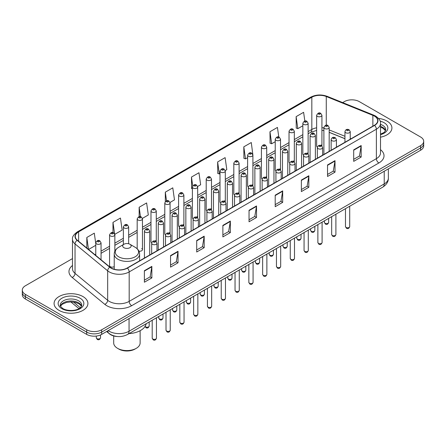 <?xml version="1.0" encoding="UTF-8"?>
<svg xmlns="http://www.w3.org/2000/svg" width="446" height="446" viewBox="0 0 446 446"><rect width="100%" height="100%" fill="white"/><g stroke="black" fill="none" stroke-linecap="round" stroke-linejoin="round"><path stroke-width="0.67" d="M307.35 152.967A2.643 1.528 0 0 1 308.119 153.976L308.125 123.258A2.643 1.528 180 0 1 306.491 124.668A2.643 1.528 180 0 1 303.609 124.339A2.643 1.528 180 0 1 302.84 123.258L302.84 154.048A2.643 1.528 0 0 0 303.581 155.108M294.321 161.948L294.321 131.23A2.643 1.528 180 0 1 292.688 132.64A2.643 1.528 180 0 1 289.805 132.306A2.643 1.528 180 0 1 289.03 131.23L289.03 162.015A2.643 1.528 0 0 0 289.777 163.08M279.737 168.906A2.643 1.528 0 0 1 280.512 169.92L280.512 139.197A2.643 1.528 180 0 1 278.884 140.607A2.643 1.528 180 0 1 276.002 140.278A2.643 1.528 180 0 1 275.227 139.197L275.227 169.987A2.643 1.528 0 0 0 275.974 171.047M265.933 176.878A2.643 1.528 0 0 1 266.708 177.887L266.708 147.169A2.643 1.528 180 0 1 265.075 148.579A2.643 1.528 180 0 1 262.198 148.25A2.643 1.528 180 0 1 261.423 147.169L261.423 177.954A2.643 1.528 0 0 0 262.164 179.019M252.129 184.85A2.643 1.528 0 0 1 252.899 185.859L252.904 155.141A2.643 1.528 180 0 1 251.271 156.546A2.643 1.528 180 0 1 248.394 156.217A2.643 1.528 180 0 1 247.619 155.141L247.619 185.926A2.643 1.528 0 0 0 248.361 186.985M239.101 193.832L239.101 163.108A2.643 1.528 180 0 1 237.467 164.518A2.643 1.528 180 0 1 234.585 164.189A2.643 1.528 180 0 1 233.815 163.108L233.815 193.899A2.643 1.528 0 0 0 234.557 194.958M225.297 201.804L225.297 171.08A2.643 1.528 180 0 1 223.663 172.49A2.643 1.528 180 0 1 220.781 172.156A2.643 1.528 180 0 1 220.006 171.08L220.006 201.865A2.643 1.528 0 0 0 220.753 202.93M210.713 208.756A2.643 1.528 0 0 1 211.488 209.771L211.488 179.047A2.643 1.528 180 0 1 209.86 180.457A2.643 1.528 180 0 1 206.977 180.128A2.643 1.528 180 0 1 206.203 179.047L206.203 209.837A2.643 1.528 0 0 0 206.95 210.897M196.909 216.728A2.643 1.528 0 0 1 197.684 217.737L197.684 187.019A2.643 1.528 180 0 1 196.05 188.429A2.643 1.528 180 0 1 193.174 188.1A2.643 1.528 180 0 1 192.399 187.019L192.399 217.81A2.643 1.528 0 0 0 193.14 218.869M183.88 225.709L183.88 194.991A2.643 1.528 180 0 1 182.247 196.402A2.643 1.528 180 0 1 179.37 196.067A2.643 1.528 180 0 1 178.595 194.991L178.595 225.776A2.643 1.528 0 0 0 179.337 226.841M169.302 232.667A2.643 1.528 0 0 1 170.071 233.682L170.077 202.958A2.643 1.528 180 0 1 168.443 204.368A2.643 1.528 180 0 1 165.561 204.039A2.643 1.528 180 0 1 164.791 202.958L164.791 233.749A2.643 1.528 0 0 0 165.533 234.808M155.498 240.639A2.643 1.528 0 0 1 156.267 241.648L156.267 210.93A2.643 1.528 180 0 1 154.639 212.341A2.643 1.528 180 0 1 151.757 212.012A2.643 1.528 180 0 1 150.982 210.93L150.982 241.715A2.643 1.528 0 0 0 151.729 242.78M114.856 251.249L114.856 234.841A2.643 1.528 180 0 1 113.223 236.252A2.643 1.528 180 0 1 110.346 235.917A2.643 1.528 180 0 1 109.571 234.841L109.571 265.626A2.643 1.528 0 0 0 110.346 266.708A2.643 1.528 0 0 0 114.226 266.613M321.153 144.995A2.643 1.528 0 0 1 321.923 146.009L321.928 115.285A2.643 1.528 180 0 1 320.295 116.696A2.643 1.528 180 0 1 317.418 116.367A2.643 1.528 180 0 1 316.643 115.285L316.643 146.076A2.643 1.528 0 0 0 317.385 147.135M344.948 138.734L329.181 132.362M294.315 161.948A2.643 1.528 0 0 0 293.546 160.939M239.095 193.826A2.643 1.528 0 0 0 238.326 192.817M225.291 201.798A2.643 1.528 0 0 0 224.522 200.789M183.875 225.709A2.643 1.528 0 0 0 183.105 224.7M138.912 251.12A2.643 1.528 0 0 0 142.464 249.688A2.643 1.528 0 0 0 141.689 248.606M117.482 336.524A10.57 6.105 180 0 1 109.56 333.937L106.627 331.517M72.486 258.585L25.394 285.769A10.57 6.105 0 0 0 22.3 290.084L22.3 294.689A10.57 6.105 0 0 0 25.394 299.004L86.697 334.394A10.57 6.105 0 0 0 101.649 334.394L420.606 150.246A10.57 6.105 0 0 0 423.7 145.931L423.7 143.629A10.57 6.105 0 0 1 420.606 147.944A10.57 6.105 0 0 0 423.7 143.629L423.7 141.326A10.57 6.105 0 0 0 420.606 137.011L359.303 101.621A10.57 6.105 0 0 0 344.351 101.621L342.667 102.597M22.3 290.084A10.57 6.105 0 0 0 25.394 294.399L86.697 329.795A10.57 6.105 0 0 0 101.649 329.795L101.649 332.092L420.606 147.944L101.649 332.092A10.57 6.105 0 0 1 86.697 332.092A10.57 6.105 0 0 0 101.649 332.092L101.649 334.394M25.394 294.399L25.394 296.702L86.697 332.092L25.394 296.702A10.57 6.105 0 0 1 22.3 292.386A10.57 6.105 0 0 0 25.394 296.702L25.394 299.004M386.966 121.044A16.915 9.767 0 0 0 378.515 118.396A16.915 9.767 0 0 1 386.966 121.044A16.915 9.767 0 0 1 391.917 127.946A16.915 9.767 0 0 0 386.966 121.044M82.956 296.557A16.915 9.767 0 0 0 64.525 294.444A16.915 9.767 0 0 0 54.083 303.464A16.915 9.767 0 0 0 59.034 310.371A16.915 9.767 0 0 0 77.47 312.49A16.915 9.767 0 0 0 87.912 303.464A16.915 9.767 0 0 0 82.956 296.557A16.915 9.767 0 0 0 64.525 294.444A16.915 9.767 0 0 0 54.083 303.464A16.915 9.767 0 0 0 59.034 310.371A16.915 9.767 0 0 0 77.47 312.49A16.915 9.767 0 0 0 87.912 303.464A16.915 9.767 0 0 0 82.956 296.557M374.378 116.077A11.278 6.512 180 0 1 377.684 120.682A11.278 6.512 180 0 1 374.378 125.287L127.188 268.001A11.278 6.512 180 0 1 109.978 267.132L77.342 240.221A11.278 6.512 180 0 1 75.302 236.492A11.278 6.512 180 0 1 78.608 231.887L311.826 97.239A11.278 6.512 180 0 1 326.266 96.509L372.873 115.352A11.278 6.512 180 0 1 374.378 116.077M374.579 115.966A11.557 6.673 0 0 0 373.034 115.219L326.427 96.375A11.557 6.673 0 0 0 311.626 97.122L78.407 231.769A11.557 6.673 0 0 0 77.113 240.316L109.744 267.226A11.557 6.673 0 0 0 127.389 268.118L374.579 125.404A11.557 6.673 0 0 0 374.579 115.966M144.381 270.705L144.381 282.218L151.857 277.903L151.857 266.39L144.381 270.705M144.381 280.172L150.14 276.849L151.83 266.775A2.821 1.628 -120 0 0 151.857 266.39M150.09 276.877L151.857 277.903M170.545 255.603L170.545 267.109L178.021 262.794L178.021 251.282L170.545 255.603M170.545 265.069L176.304 261.746L177.993 251.667A2.821 1.628 -120 0 0 178.021 251.282M176.254 261.774L178.021 262.794M196.708 240.494L196.708 252.007L204.184 247.686L204.184 236.179L196.708 240.494M196.708 249.961L202.467 246.638L204.156 236.558A2.821 1.628 -120 0 0 204.184 236.179M202.417 246.666L204.184 247.686M222.877 225.386L222.877 236.898L230.353 232.583L230.353 221.071L222.877 225.386M222.877 234.858L228.631 231.53L230.32 221.456A2.821 1.628 -120 0 0 230.353 221.071M228.581 231.563L230.353 232.583M353.695 149.862L353.695 161.368L361.171 157.053L361.171 145.541L353.695 149.862M353.695 159.328L359.454 156.005L361.143 145.926A2.821 1.628 -120 0 0 361.171 145.541M359.404 156.033L361.171 157.053M327.531 164.964L327.531 176.477L335.007 172.156L335.007 160.649L327.531 164.964M327.531 174.431L333.29 171.108L334.979 161.034A2.821 1.628 -120 0 0 335.007 160.649M333.24 171.136L335.007 172.156M301.368 180.072L301.368 191.579L308.844 187.264L308.844 175.757L301.368 180.072M301.368 189.539L307.127 186.216L308.816 176.137A2.821 1.628 -120 0 0 308.844 175.757M307.077 186.244L308.844 187.264M275.204 195.175L275.204 206.688L282.68 202.373L282.68 190.86L275.204 195.175M275.204 204.647L280.963 201.319L282.647 191.245A2.821 1.628 -120 0 0 282.68 190.86M280.913 201.347L282.68 202.373M249.041 210.283L249.041 221.79L256.517 217.475L256.517 205.968L249.041 210.283M249.041 219.75L254.8 216.427L256.483 206.347A2.821 1.628 -120 0 0 256.517 205.968M254.75 216.455L256.517 217.475M380.499 137.184A16.915 9.767 0 0 0 391.917 127.946A16.915 9.767 0 0 1 380.499 137.184M101.649 329.795L420.606 145.647A10.57 6.105 0 0 0 423.7 141.326M142.402 218.384L148.312 214.972L146.623 202.947L139.152 207.262L139.152 216.7M114.789 234.323L122.148 230.075L120.459 218.049L112.983 222.37L112.983 232.661M95.767 243.622L94.296 233.158L86.819 237.473L86.819 248.037M225.23 170.562L226.808 169.653L225.119 157.628L217.642 161.943L217.765 173.382M252.837 154.623L251.282 142.525L243.806 146.84L243.929 158.28M278.8 137.067L277.445 127.417L269.969 131.732L270.092 143.172M304.835 121.05L303.609 112.308L296.138 116.629L296.255 128.069M170.01 202.445L174.475 199.864L172.792 187.838L165.315 192.154L165.315 201.575M197.617 186.506L200.639 184.761L198.955 172.736L191.479 177.051L191.596 188.491M192.399 188.786L191.479 188.446M191.479 177.051L192.722 185.91M217.642 161.943L219.332 173.968L220.006 173.578M219.332 173.968L217.642 173.338M243.806 146.84L245.495 158.865L247.619 157.639M245.495 158.865L243.806 158.235M269.969 131.732L271.659 143.757L275.227 141.7M271.659 143.757L269.969 143.127M296.138 116.629L297.822 128.654L302.84 125.755M297.822 128.654L296.138 128.019M165.315 192.154L166.531 200.817M139.152 207.262L140.473 216.695M112.983 222.37L114.594 233.832M88.559 249.47L95.767 245.311M86.819 237.473L88.498 249.42M113.697 335.955L113.697 342.941A13.213 7.632 0 0 0 117.571 348.337L118.814 349.056A11.451 6.612 0 0 0 135.015 349.056L136.259 348.337A13.213 7.632 0 0 0 140.128 342.941L140.128 330.698M118.814 349.056L117.571 348.337A13.213 7.632 0 0 0 136.259 348.337M123.927 247.703A4.231 2.442 0 0 0 129.903 247.703A4.231 2.442 0 0 0 129.903 244.252A4.231 2.442 0 0 0 129.903 244.246L135.155 247.279A11.652 6.729 0 0 1 135.155 256.796A11.652 6.729 0 0 1 118.675 256.796A11.652 6.729 0 0 1 118.675 247.279C115.804 248.985 114.321 251.249 114.226 254.075A12.689 7.326 0 0 0 117.945 259.254A12.689 7.326 0 0 0 131.771 260.838A12.689 7.326 0 0 0 139.598 254.075C139.509 251.249 138.026 248.985 135.155 247.279L129.903 244.252A4.231 2.442 0 0 0 123.927 244.252A4.231 2.442 0 0 0 123.927 247.703M129.017 333.636A19.384 11.189 0 0 0 146.182 323.729M108.177 330.625A14.094 8.139 0 0 0 109.125 331.233A14.094 8.139 0 0 0 129.056 331.233L384.223 183.914A14.094 8.139 0 0 0 388.349 178.16C388.455 181.656 386.593 184.65 382.763 187.142L127.595 334.455A7.047 4.07 60 0 0 129.056 331.233L129.056 318.572M384.223 171.253L384.223 183.914A7.047 4.07 60 0 1 382.763 187.142M107.603 330.954A7.047 4.716 129.5 0 0 108.835 333.246L106.694 331.484M420.606 150.246L420.606 145.647M86.697 334.394L86.697 329.795M73.473 302.053L80.319 307.701M380.499 149.683A17.623 10.174 180 0 1 378.866 162.98L131.676 305.694A3.523 2.035 60 0 1 129.184 301.379L376.374 158.665A14.094 8.139 0 0 0 380.499 152.911L380.499 123.447A14.094 8.139 180 0 1 376.374 129.201A3.523 2.035 -120 0 0 374.579 125.404M131.676 305.694A17.623 10.174 180 0 1 106.756 305.694A17.623 10.174 180 0 1 104.782 304.334L72.146 277.429A17.623 10.174 180 0 1 72.486 265.487M109.248 301.379A14.094 8.139 0 0 0 129.184 301.379L129.184 271.915A14.094 8.139 180 0 1 107.67 270.828L75.034 243.917A14.094 8.139 180 0 1 72.486 239.251L72.486 268.715A14.094 8.139 0 0 0 75.034 273.381L107.67 300.292A14.094 8.139 0 0 0 109.248 301.379M380.499 123.447C380.973 121.245 379.351 118.787 375.643 116.077L373.793 115.179A3.523 1.65 112 0 0 373.034 115.219M373.793 115.179L327.186 96.336C321.349 94.273 315.807 94.569 310.561 97.234A3.523 2.035 60 0 1 311.626 97.122M78.407 231.769A3.523 2.035 -120 0 0 77.342 231.887C73.685 234.512 72.062 236.971 72.486 239.251M77.113 240.316A3.523 2.358 129.5 0 0 75.034 243.917L75.034 273.381A3.523 2.358 -50.5 0 1 72.146 277.429M327.186 96.336A3.523 1.65 112 0 0 326.427 96.375M109.744 267.226A3.523 2.358 129.5 0 0 107.67 270.828L107.67 300.292A3.523 2.358 -50.5 0 1 104.782 304.334M127.389 268.118A3.523 2.035 60 0 1 129.184 271.915L376.374 129.201L376.374 158.665A3.523 2.035 60 0 0 378.866 162.98M78.608 231.887L78.608 241.264M372.873 115.352L372.873 126.157M326.266 96.509L326.266 125.187M351.052 138.756L350.233 138.422M344.948 136.286L329.181 129.914M323.891 128.002A11.278 6.512 0 0 0 321.928 127.673M316.643 127.818A11.278 6.512 0 0 0 311.826 129.463L308.125 131.603M311.826 97.239L311.826 129.463A6.344 3.663 60 0 1 310.511 132.367L308.125 133.75M302.84 134.653L294.321 139.57M289.03 142.625L280.512 147.542M275.227 150.592L266.708 155.515M261.423 158.564L252.904 163.481M247.619 166.536L239.101 171.454M233.815 174.503L225.297 179.42M220.006 182.475L211.488 187.392M206.203 190.448L197.684 195.365M192.399 198.414L183.88 203.331M178.595 206.386L170.077 211.304M164.791 214.353L156.267 219.276M150.982 222.325L142.464 227.243M137.178 230.298L128.66 235.215M123.375 238.264L114.856 243.181M109.571 246.237L101.052 251.154M95.767 254.203L94.903 254.705M249.041 210.646L256.483 206.347M275.204 195.543L282.647 191.245M301.368 180.435L308.816 176.137M327.531 165.332L334.979 161.034M353.695 150.224L361.143 145.926M222.877 225.754L230.32 221.456M196.708 240.857L204.156 236.558M170.545 255.965L177.993 251.667M144.381 271.073L151.83 266.775M385.567 130.561A10.743 6.199 0 0 0 382.596 127.305A10.743 6.199 0 0 0 380.499 126.363M380.499 134.179L383.75 132.635L384.865 131.654L385.745 129.674A10.743 6.199 0 0 0 382.596 125.293A10.743 6.199 0 0 0 380.499 124.35M380.499 134.659A12.856 7.42 0 0 0 384.095 122.7A12.856 7.42 0 0 0 380.12 121.139M81.557 306.079A10.743 6.199 0 0 0 78.591 302.823A10.743 6.199 0 0 0 67.809 301.284A10.743 6.199 0 0 0 60.433 306.079M78.591 300.805A10.743 6.199 0 0 0 66.889 299.461A10.743 6.199 0 0 0 60.255 305.192C59.692 305.521 60.595 306.664 62.964 308.61C68.483 311.838 80.765 310.934 81.741 305.192A10.743 6.199 0 0 0 78.591 300.805M61.905 308.716A12.856 7.42 0 0 0 80.085 308.716A12.856 7.42 0 0 0 80.085 298.218A12.856 7.42 0 0 0 61.905 298.218A12.856 7.42 0 0 0 61.905 308.716M349.709 226.585C349.012 228.486 347.93 229.043 346.464 228.252L345.477 226.585A2.113 1.221 0 0 0 346.096 227.449A2.113 1.221 0 0 0 348.404 227.711A2.113 1.221 0 0 0 349.709 226.585L349.709 206.225M345.722 132.713A2.643 1.528 180 0 1 344.948 131.631C345.622 129.463 347.005 128.833 349.095 129.747L350.233 131.631A2.643 1.528 180 0 1 348.605 133.042A2.643 1.528 180 0 1 345.722 132.713M348.214 129.831A0.881 0.507 0 0 0 346.971 129.831A0.881 0.507 0 0 0 346.971 130.55A0.881 0.507 0 0 0 348.214 130.55A0.881 0.507 0 0 0 348.214 129.831M335.899 234.551C335.208 236.458 334.126 237.01 332.655 236.224L331.673 234.551A2.113 1.221 0 0 0 332.292 235.416A2.113 1.221 0 0 0 334.595 235.683A2.113 1.221 0 0 0 335.899 234.551L335.899 214.191M331.919 140.68A2.643 1.528 180 0 1 331.144 139.604C331.818 137.435 333.201 136.805 335.292 137.714L336.429 139.604A2.643 1.528 180 0 1 334.801 141.008A2.643 1.528 180 0 1 331.919 140.68M334.411 137.803A0.881 0.507 0 0 0 333.162 137.803A0.881 0.507 0 0 0 333.162 138.522A0.881 0.507 0 0 0 334.411 138.522A0.881 0.507 0 0 0 334.411 137.803M322.096 242.524C321.399 244.425 320.317 244.982 318.851 244.196L317.87 242.524A2.113 1.221 0 0 0 318.489 243.388A2.113 1.221 0 0 0 320.791 243.65A2.113 1.221 0 0 0 322.096 242.524L322.096 222.164M318.115 148.652A2.643 1.528 180 0 1 317.34 147.57C318.015 145.402 319.397 144.777 321.488 145.686L322.625 147.57A2.643 1.528 180 0 1 320.992 148.981A2.643 1.528 180 0 1 318.115 148.652M320.607 145.775A0.881 0.507 0 0 0 319.358 145.775A0.881 0.507 0 0 0 319.358 146.494A0.881 0.507 0 0 0 320.607 146.494A0.881 0.507 0 0 0 320.607 145.775M308.292 250.496C307.595 252.397 306.513 252.954 305.047 252.163L304.066 250.496A2.113 1.221 0 0 0 304.685 251.36A2.113 1.221 0 0 0 306.987 251.622A2.113 1.221 0 0 0 308.292 250.496L308.292 230.136M304.311 156.618A2.643 1.528 180 0 1 303.536 155.542C304.211 153.374 305.594 152.744 307.684 153.658L308.822 155.542A2.643 1.528 180 0 1 307.188 156.953A2.643 1.528 180 0 1 304.311 156.618M306.803 153.742A0.881 0.507 0 0 0 305.555 153.742A0.881 0.507 0 0 0 305.555 154.461A0.881 0.507 0 0 0 306.803 154.461A0.881 0.507 0 0 0 306.803 153.742M294.488 258.463C293.791 260.364 292.71 260.921 291.244 260.135L290.257 258.463A2.113 1.221 0 0 0 290.876 259.327A2.113 1.221 0 0 0 293.184 259.594A2.113 1.221 0 0 0 294.488 258.463L294.488 238.103M290.502 164.591A2.643 1.528 180 0 1 289.733 163.509C290.407 161.346 291.79 160.716 293.875 161.625L295.018 163.509A2.643 1.528 180 0 1 293.384 164.92A2.643 1.528 180 0 1 290.502 164.591M292.994 161.714A0.881 0.507 0 0 0 291.751 161.714A0.881 0.507 0 0 0 291.751 162.433A0.881 0.507 0 0 0 292.994 162.433A0.881 0.507 0 0 0 292.994 161.714M280.685 266.435C279.988 268.336 278.906 268.893 277.44 268.102L276.453 266.435A2.113 1.221 0 0 0 277.072 267.299A2.113 1.221 0 0 0 279.38 267.561A2.113 1.221 0 0 0 280.685 266.435L280.685 246.075M276.698 172.563A2.643 1.528 180 0 1 275.923 171.481C276.598 169.313 277.981 168.683 280.071 169.597L281.209 171.481A2.643 1.528 180 0 1 279.581 172.892A2.643 1.528 180 0 1 276.698 172.563M279.19 169.686A0.881 0.507 0 0 0 277.947 169.686A0.881 0.507 0 0 0 277.947 170.405A0.881 0.507 0 0 0 279.19 170.405A0.881 0.507 0 0 0 279.19 169.686M266.875 274.407C266.184 276.308 265.102 276.866 263.631 276.074L262.649 274.407A2.113 1.221 0 0 0 263.268 275.266A2.113 1.221 0 0 0 265.571 275.533A2.113 1.221 0 0 0 266.875 274.407L266.875 254.047M262.895 180.53A2.643 1.528 180 0 1 262.12 179.454C262.794 177.285 264.177 176.655 266.268 177.569L267.405 179.454A2.643 1.528 180 0 1 265.777 180.864A2.643 1.528 180 0 1 262.895 180.53M265.387 177.653A0.881 0.507 0 0 0 264.138 177.653A0.881 0.507 0 0 0 264.138 178.372A0.881 0.507 0 0 0 265.387 178.372A0.881 0.507 0 0 0 265.387 177.653M253.072 282.374C252.375 284.275 251.293 284.832 249.827 284.046L248.846 282.374A2.113 1.221 0 0 0 249.465 283.238A2.113 1.221 0 0 0 251.767 283.505A2.113 1.221 0 0 0 253.072 282.374L253.072 262.014M249.091 188.502A2.643 1.528 180 0 1 248.316 187.42C248.991 185.252 250.373 184.627 252.464 185.536L253.601 187.42A2.643 1.528 180 0 1 251.968 188.831A2.643 1.528 180 0 1 249.091 188.502M251.583 185.625A0.881 0.507 0 0 0 250.334 185.625A0.881 0.507 0 0 0 250.334 186.344A0.881 0.507 0 0 0 251.583 186.344A0.881 0.507 0 0 0 251.583 185.625M239.268 290.346C238.571 292.247 237.489 292.805 236.023 292.013L235.042 290.346A2.113 1.221 0 0 0 235.661 291.21A2.113 1.221 0 0 0 237.963 291.472A2.113 1.221 0 0 0 239.268 290.346L239.268 269.986M235.287 196.474A2.643 1.528 180 0 1 234.512 195.393C235.187 193.224 236.57 192.594 238.66 193.508L239.797 195.393A2.643 1.528 180 0 1 238.164 196.803A2.643 1.528 180 0 1 235.287 196.474M237.779 193.592A0.881 0.507 0 0 0 236.531 193.592A0.881 0.507 0 0 0 236.531 194.311A0.881 0.507 0 0 0 237.779 194.311A0.881 0.507 0 0 0 237.779 193.592M225.464 298.313C224.767 300.219 223.686 300.771 222.22 299.985L221.233 298.313A2.113 1.221 0 0 0 221.852 299.177A2.113 1.221 0 0 0 224.16 299.444A2.113 1.221 0 0 0 225.464 298.313L225.464 277.953M221.478 204.441A2.643 1.528 180 0 1 220.703 203.365C221.383 201.196 222.766 200.566 224.851 201.475L225.994 203.365A2.643 1.528 180 0 1 224.36 204.77A2.643 1.528 180 0 1 221.478 204.441M223.97 201.564A0.881 0.507 0 0 0 222.727 201.564A0.881 0.507 0 0 0 222.727 202.283A0.881 0.507 0 0 0 223.97 202.283A0.881 0.507 0 0 0 223.97 201.564M211.66 306.285C210.964 308.186 209.882 308.743 208.416 307.957L207.429 306.285A2.113 1.221 0 0 0 208.048 307.149A2.113 1.221 0 0 0 210.356 307.411A2.113 1.221 0 0 0 211.66 306.285L211.66 285.925M207.674 212.413A2.643 1.528 180 0 1 206.899 211.332C207.574 209.163 208.957 208.538 211.047 209.447L212.185 211.332A2.643 1.528 180 0 1 210.557 212.742A2.643 1.528 180 0 1 207.674 212.413M210.166 209.536A0.881 0.507 0 0 0 208.923 209.536A0.881 0.507 0 0 0 208.923 210.256A0.881 0.507 0 0 0 210.166 210.256A0.881 0.507 0 0 0 210.166 209.536M197.851 314.257C197.16 316.158 196.078 316.716 194.607 315.924L193.625 314.257A2.113 1.221 0 0 0 194.244 315.121A2.113 1.221 0 0 0 196.547 315.383A2.113 1.221 0 0 0 197.851 314.257L197.851 293.897M193.871 220.38A2.643 1.528 180 0 1 193.096 219.304C193.77 217.135 195.153 216.505 197.244 217.419L198.381 219.304A2.643 1.528 180 0 1 196.753 220.714A2.643 1.528 180 0 1 193.871 220.38M196.363 217.503A0.881 0.507 0 0 0 195.114 217.503A0.881 0.507 0 0 0 195.114 218.222A0.881 0.507 0 0 0 196.363 218.222A0.881 0.507 0 0 0 196.363 217.503M184.047 322.224C183.351 324.125 182.269 324.682 180.803 323.896L179.822 322.224A2.113 1.221 0 0 0 180.44 323.088A2.113 1.221 0 0 0 182.743 323.356A2.113 1.221 0 0 0 184.047 322.224L184.047 301.864M180.067 228.352A2.643 1.528 180 0 1 179.292 227.27C179.967 225.107 181.349 224.477 183.44 225.386L184.577 227.27A2.643 1.528 180 0 1 182.944 228.681A2.643 1.528 180 0 1 180.067 228.352M182.559 225.475A0.881 0.507 0 0 0 181.31 225.475A0.881 0.507 0 0 0 181.31 226.194A0.881 0.507 0 0 0 182.559 226.194A0.881 0.507 0 0 0 182.559 225.475M170.244 330.196C169.547 332.097 168.465 332.655 166.999 331.863L166.012 330.196A2.113 1.221 0 0 0 166.637 331.06A2.113 1.221 0 0 0 168.939 331.322A2.113 1.221 0 0 0 170.244 330.196L170.244 309.836M166.263 236.324A2.643 1.528 180 0 1 165.488 235.243C166.163 233.074 167.545 232.444 169.636 233.358L170.773 235.243A2.643 1.528 180 0 1 169.14 236.653A2.643 1.528 180 0 1 166.263 236.324M168.755 233.448A0.881 0.507 0 0 0 167.506 233.448A0.881 0.507 0 0 0 167.506 234.167A0.881 0.507 0 0 0 168.755 234.167A0.881 0.507 0 0 0 168.755 233.448M156.44 338.168C155.743 340.069 154.662 340.627 153.195 339.835L152.209 338.168A2.113 1.221 0 0 0 152.827 339.027A2.113 1.221 0 0 0 155.136 339.295A2.113 1.221 0 0 0 156.44 338.168L156.44 317.808M152.454 244.291A2.643 1.528 180 0 1 151.679 243.215C152.359 241.046 153.742 240.416 155.827 241.325L156.97 243.215A2.643 1.528 180 0 1 155.336 244.625A2.643 1.528 180 0 1 152.454 244.291M154.946 241.414A0.881 0.507 0 0 0 153.703 241.414A0.881 0.507 0 0 0 153.703 242.133A0.881 0.507 0 0 0 154.946 242.133A0.881 0.507 0 0 0 154.946 241.414M325.039 223.262A2.113 1.221 0 0 0 327.347 223.524A2.113 1.221 0 0 0 328.652 222.398C327.955 224.299 326.873 224.856 325.407 224.065L324.42 222.398A2.113 1.221 0 0 0 325.039 223.262M329.181 151.384L329.181 127.444A2.643 1.528 180 0 1 327.548 128.855A2.643 1.528 180 0 1 324.666 128.526A2.643 1.528 180 0 1 323.891 127.444L323.891 154.433M325.915 126.369A0.881 0.507 0 0 0 327.158 126.369A0.881 0.507 0 0 0 327.158 125.644A0.881 0.507 0 0 0 325.915 125.644A0.881 0.507 0 0 0 325.915 126.369M311.236 231.229A2.113 1.221 0 0 0 313.538 231.496A2.113 1.221 0 0 0 314.848 230.37C314.151 232.271 313.07 232.823 311.603 232.037L310.617 230.37A2.113 1.221 0 0 0 311.236 231.229M315.372 159.356L315.372 135.417A2.643 1.528 180 0 1 313.744 136.827A2.643 1.528 180 0 1 310.862 136.493A2.643 1.528 180 0 1 310.087 135.417L310.087 162.405M312.111 134.335A0.881 0.507 0 0 0 313.354 134.335A0.881 0.507 0 0 0 313.354 133.616A0.881 0.507 0 0 0 312.111 133.616A0.881 0.507 0 0 0 312.111 134.335M297.432 239.201A2.113 1.221 0 0 0 299.734 239.463A2.113 1.221 0 0 0 301.039 238.337C300.342 240.238 299.266 240.795 297.794 240.009L296.813 238.337A2.113 1.221 0 0 0 297.432 239.201M301.568 167.322L301.568 143.383A2.643 1.528 180 0 1 299.941 144.794A2.643 1.528 180 0 1 297.058 144.465A2.643 1.528 180 0 1 296.283 143.383L296.283 170.378M298.302 142.307A0.881 0.507 0 0 0 299.55 142.307A0.881 0.507 0 0 0 299.55 141.588A0.881 0.507 0 0 0 298.302 141.588A0.881 0.507 0 0 0 298.302 142.307M283.628 247.173A2.113 1.221 0 0 0 285.931 247.435A2.113 1.221 0 0 0 287.235 246.309C286.538 248.21 285.457 248.768 283.99 247.976L283.009 246.309A2.113 1.221 0 0 0 283.628 247.173M287.765 175.295L287.765 151.356A2.643 1.528 180 0 1 286.131 152.766A2.643 1.528 180 0 1 283.255 152.432A2.643 1.528 180 0 1 282.48 151.356L282.48 178.344M284.498 150.274A0.881 0.507 0 0 0 285.747 150.274A0.881 0.507 0 0 0 285.747 149.555A0.881 0.507 0 0 0 284.498 149.555A0.881 0.507 0 0 0 284.498 150.274M269.824 255.14A2.113 1.221 0 0 0 272.127 255.407A2.113 1.221 0 0 0 273.431 254.276C272.735 256.182 271.653 256.734 270.187 255.948L269.2 254.276A2.113 1.221 0 0 0 269.824 255.14M273.961 183.261L273.961 159.328A2.643 1.528 180 0 1 272.328 160.733A2.643 1.528 180 0 1 269.445 160.404A2.643 1.528 180 0 1 268.676 159.328L268.676 186.316M270.694 158.246A0.881 0.507 0 0 0 271.937 158.246A0.881 0.507 0 0 0 271.937 157.527A0.881 0.507 0 0 0 270.694 157.527A0.881 0.507 0 0 0 270.694 158.246M256.015 263.112A2.113 1.221 0 0 0 258.323 263.374A2.113 1.221 0 0 0 259.628 262.248C258.931 264.149 257.849 264.707 256.383 263.921L255.396 262.248A2.113 1.221 0 0 0 256.015 263.112M260.157 191.234L260.157 167.295A2.643 1.528 180 0 1 258.524 168.705A2.643 1.528 180 0 1 255.642 168.376A2.643 1.528 180 0 1 254.867 167.295L254.867 194.283M256.89 166.219A0.881 0.507 0 0 0 258.134 166.219A0.881 0.507 0 0 0 258.134 165.499A0.881 0.507 0 0 0 256.89 165.499A0.881 0.507 0 0 0 256.89 166.219M242.211 271.079A2.113 1.221 0 0 0 244.514 271.346A2.113 1.221 0 0 0 245.824 270.22C245.127 272.121 244.046 272.679 242.579 271.887L241.593 270.22A2.113 1.221 0 0 0 242.211 271.079M246.348 199.206L246.348 175.267A2.643 1.528 180 0 1 244.72 176.677A2.643 1.528 180 0 1 241.838 176.343A2.643 1.528 180 0 1 241.063 175.267L241.063 202.255M243.087 174.185A0.881 0.507 0 0 0 244.33 174.185A0.881 0.507 0 0 0 244.33 173.466A0.881 0.507 0 0 0 243.087 173.466A0.881 0.507 0 0 0 243.087 174.185M228.408 279.051A2.113 1.221 0 0 0 230.71 279.319A2.113 1.221 0 0 0 232.015 278.187C231.318 280.088 230.236 280.645 228.77 279.859L227.789 278.187A2.113 1.221 0 0 0 228.408 279.051M232.544 207.173L232.544 183.234A2.643 1.528 180 0 1 230.916 184.644A2.643 1.528 180 0 1 228.034 184.315A2.643 1.528 180 0 1 227.259 183.234L227.259 210.228M229.277 182.158A0.881 0.507 0 0 0 230.526 182.158A0.881 0.507 0 0 0 230.526 181.438A0.881 0.507 0 0 0 229.277 181.438A0.881 0.507 0 0 0 229.277 182.158M214.604 287.023A2.113 1.221 0 0 0 216.907 287.285A2.113 1.221 0 0 0 218.211 286.159C217.514 288.06 216.433 288.618 214.966 287.826L213.985 286.159A2.113 1.221 0 0 0 214.604 287.023M218.741 215.145L218.741 191.206A2.643 1.528 180 0 1 217.107 192.616A2.643 1.528 180 0 1 214.231 192.287A2.643 1.528 180 0 1 213.456 191.206L213.456 218.194M215.474 190.124A0.881 0.507 0 0 0 216.723 190.124A0.881 0.507 0 0 0 216.723 189.405A0.881 0.507 0 0 0 215.474 189.405A0.881 0.507 0 0 0 215.474 190.124M200.8 294.99A2.113 1.221 0 0 0 203.103 295.258A2.113 1.221 0 0 0 204.407 294.131C203.71 296.032 202.629 296.584 201.163 295.798L200.176 294.131A2.113 1.221 0 0 0 200.8 294.99M204.937 223.117L204.937 199.178A2.643 1.528 180 0 1 203.304 200.589A2.643 1.528 180 0 1 200.421 200.254A2.643 1.528 180 0 1 199.652 199.178L199.652 226.167M201.67 198.096A0.881 0.507 0 0 0 202.913 198.096A0.881 0.507 0 0 0 202.913 197.377A0.881 0.507 0 0 0 201.67 197.377A0.881 0.507 0 0 0 201.67 198.096M186.991 302.962A2.113 1.221 0 0 0 189.299 303.224A2.113 1.221 0 0 0 190.604 302.098C189.907 303.999 188.825 304.557 187.359 303.771L186.372 302.098A2.113 1.221 0 0 0 186.991 302.962M191.133 231.084L191.133 207.145A2.643 1.528 180 0 1 189.5 208.555A2.643 1.528 180 0 1 186.618 208.226A2.643 1.528 180 0 1 185.843 207.145L185.843 234.139M187.866 206.069A0.881 0.507 0 0 0 189.11 206.069A0.881 0.507 0 0 0 189.11 205.35A0.881 0.507 0 0 0 187.866 205.35A0.881 0.507 0 0 0 187.866 206.069M173.187 310.934A2.113 1.221 0 0 0 175.49 311.197A2.113 1.221 0 0 0 176.8 310.07C176.103 311.971 175.022 312.529 173.555 311.737L172.569 310.07A2.113 1.221 0 0 0 173.187 310.934M177.324 239.056L177.324 215.117A2.643 1.528 180 0 1 175.696 216.527A2.643 1.528 180 0 1 172.814 216.193A2.643 1.528 180 0 1 172.039 215.117L172.039 242.106M174.063 214.035A0.881 0.507 0 0 0 175.306 214.035A0.881 0.507 0 0 0 175.306 213.316A0.881 0.507 0 0 0 174.063 213.316A0.881 0.507 0 0 0 174.063 214.035M159.384 318.901A2.113 1.221 0 0 0 161.686 319.169A2.113 1.221 0 0 0 162.991 318.037C162.294 319.938 161.212 320.496 159.746 319.71L158.765 318.037A2.113 1.221 0 0 0 159.384 318.901M163.52 247.023L163.52 223.089A2.643 1.528 180 0 1 161.892 224.494A2.643 1.528 180 0 1 159.01 224.165A2.643 1.528 180 0 1 158.235 223.089L158.235 250.078M160.253 222.008A0.881 0.507 0 0 0 161.502 222.008A0.881 0.507 0 0 0 161.502 221.288A0.881 0.507 0 0 0 160.253 221.288A0.881 0.507 0 0 0 160.253 222.008M145.078 326.416A2.113 1.221 0 0 0 145.58 326.873A2.113 1.221 0 0 0 147.882 327.135A2.113 1.221 0 0 0 149.187 326.009C148.49 327.91 147.409 328.468 145.942 327.682L144.961 326.009M149.717 254.995L149.717 231.056A2.643 1.528 180 0 1 148.083 232.466A2.643 1.528 180 0 1 145.206 232.137A2.643 1.528 180 0 1 144.432 231.056L144.432 258.044M146.45 229.98A0.881 0.507 0 0 0 147.698 229.98A0.881 0.507 0 0 0 147.698 229.261A0.881 0.507 0 0 0 146.45 229.261A0.881 0.507 0 0 0 146.45 229.98M318.661 114.209A0.881 0.507 0 0 0 319.91 114.209A0.881 0.507 0 0 0 319.91 113.49A0.881 0.507 0 0 0 318.661 113.49A0.881 0.507 0 0 0 318.661 114.209M304.858 122.182A0.881 0.507 0 0 0 306.101 122.182A0.881 0.507 0 0 0 306.101 121.463A0.881 0.507 0 0 0 304.858 121.463A0.881 0.507 0 0 0 304.858 122.182M291.054 130.148A0.881 0.507 0 0 0 292.297 130.148A0.881 0.507 0 0 0 292.297 129.429A0.881 0.507 0 0 0 291.054 129.429A0.881 0.507 0 0 0 291.054 130.148M277.245 138.121A0.881 0.507 0 0 0 278.494 138.121A0.881 0.507 0 0 0 278.494 137.401A0.881 0.507 0 0 0 277.245 137.401A0.881 0.507 0 0 0 277.245 138.121M263.441 146.087A0.881 0.507 0 0 0 264.69 146.087A0.881 0.507 0 0 0 264.69 145.368A0.881 0.507 0 0 0 263.441 145.368A0.881 0.507 0 0 0 263.441 146.087M249.637 154.06A0.881 0.507 0 0 0 250.886 154.06A0.881 0.507 0 0 0 250.886 153.34A0.881 0.507 0 0 0 249.637 153.34A0.881 0.507 0 0 0 249.637 154.06M235.834 162.032A0.881 0.507 0 0 0 237.077 162.032A0.881 0.507 0 0 0 237.077 161.313A0.881 0.507 0 0 0 235.834 161.313A0.881 0.507 0 0 0 235.834 162.032M222.03 169.998A0.881 0.507 0 0 0 223.273 169.998A0.881 0.507 0 0 0 223.273 169.279A0.881 0.507 0 0 0 222.03 169.279A0.881 0.507 0 0 0 222.03 169.998M208.221 177.971A0.881 0.507 0 0 0 209.469 177.971A0.881 0.507 0 0 0 209.469 177.252A0.881 0.507 0 0 0 208.221 177.252A0.881 0.507 0 0 0 208.221 177.971M194.417 185.943A0.881 0.507 0 0 0 195.666 185.943A0.881 0.507 0 0 0 195.666 185.224A0.881 0.507 0 0 0 194.417 185.224A0.881 0.507 0 0 0 194.417 185.943M180.613 193.91A0.881 0.507 0 0 0 181.862 193.91A0.881 0.507 0 0 0 181.862 193.19A0.881 0.507 0 0 0 180.613 193.19A0.881 0.507 0 0 0 180.613 193.91M166.81 201.882A0.881 0.507 0 0 0 168.053 201.882A0.881 0.507 0 0 0 168.053 201.163A0.881 0.507 0 0 0 166.81 201.163A0.881 0.507 0 0 0 166.81 201.882M153.006 209.849A0.881 0.507 0 0 0 154.249 209.849A0.881 0.507 0 0 0 154.249 209.129A0.881 0.507 0 0 0 153.006 209.129A0.881 0.507 0 0 0 153.006 209.849M142.464 249.688L142.464 218.902A2.643 1.528 180 0 1 140.836 220.307A2.643 1.528 180 0 1 137.953 219.978A2.643 1.528 180 0 1 137.178 218.902L137.178 248.779M139.197 217.821A0.881 0.507 0 0 0 140.445 217.821A0.881 0.507 0 0 0 140.445 217.102A0.881 0.507 0 0 0 139.197 217.102A0.881 0.507 0 0 0 139.197 217.821M128.66 243.75L128.66 226.869A2.643 1.528 180 0 1 127.026 228.28A2.643 1.528 180 0 1 124.15 227.951A2.643 1.528 180 0 1 123.375 226.869L123.375 244.564M125.393 225.793A0.881 0.507 0 0 0 126.642 225.793A0.881 0.507 0 0 0 126.642 225.074A0.881 0.507 0 0 0 125.393 225.074A0.881 0.507 0 0 0 125.393 225.793M111.589 233.76A0.881 0.507 0 0 0 112.838 233.76A0.881 0.507 0 0 0 112.838 233.041A0.881 0.507 0 0 0 111.589 233.041A0.881 0.507 0 0 0 111.589 233.76M96.91 338.625A2.113 1.221 0 0 0 99.218 338.893A2.113 1.221 0 0 0 100.523 337.761C99.826 339.662 98.744 340.22 97.278 339.434L96.291 337.761A2.113 1.221 0 0 0 96.91 338.625M101.052 259.773L101.052 242.808A2.643 1.528 180 0 1 99.419 244.218A2.643 1.528 180 0 1 96.537 243.89A2.643 1.528 180 0 1 95.767 242.808L95.767 255.413M97.785 241.732A0.881 0.507 0 0 0 99.029 241.732A0.881 0.507 0 0 0 99.029 241.013A0.881 0.507 0 0 0 97.785 241.013A0.881 0.507 0 0 0 97.785 241.732M127.595 334.455C121.925 337.31 116.255 337.31 110.58 334.455L108.835 333.246M388.349 178.16L388.349 168.867M78.981 308.638L70.814 301.897M310.561 97.234L77.342 231.887M323.891 130.594L321.928 130.332M316.643 130.449L310.511 132.367M302.84 136.799L294.321 141.716M289.03 144.772L280.512 149.689M275.227 152.738L266.708 157.655M261.423 160.711L252.904 165.628M247.619 168.677L239.101 173.6M233.815 176.649L225.297 181.567M220.006 184.622L211.488 189.539M206.203 192.588L197.684 197.511M192.399 200.561L183.88 205.478M178.595 208.533L170.077 213.45M164.791 216.5L156.267 221.417M150.982 224.472L142.464 229.389M137.178 232.438L128.66 237.361M123.375 240.411L114.856 245.328M109.571 248.383L101.052 253.3M344.948 138.656L329.181 132.284M385.511 130.684L383.036 128.27L380.499 127.182M139.598 260.838L139.598 254.075M114.226 269.239L114.226 254.075M123.927 244.252L118.675 247.279M81.506 306.196L79.031 303.787L75.251 302.366L70.986 301.897L66.443 302.433L62.2 304.278L60.489 306.196M345.477 226.585L345.477 208.667M344.948 142.28L344.948 131.631M350.233 139.224L350.233 131.631M331.673 234.551L331.673 216.633M331.144 150.246L331.144 139.604M336.429 147.197L336.429 139.604M317.87 242.524L317.87 224.606M317.34 158.219L317.34 147.57M322.625 155.169L322.625 147.57M304.066 250.496L304.066 232.578M303.536 166.191L303.536 155.542M308.822 163.136L308.822 155.542M290.257 258.463L290.257 240.545M289.733 174.157L289.733 163.509M295.018 171.108L295.018 163.509M276.453 266.435L276.453 248.517M275.923 182.13L275.923 171.481M281.209 179.075L281.209 171.481M262.649 274.407L262.649 256.489M262.12 190.096L262.12 179.454M267.405 187.047L267.405 179.454M248.846 282.374L248.846 264.456M248.316 198.069L248.316 187.42M253.601 195.019L253.601 187.42M235.042 290.346L235.042 272.428M234.512 206.041L234.512 195.393M239.797 202.986L239.797 195.393M221.233 298.313L221.233 280.395M220.703 214.008L220.703 203.365M225.994 210.958L225.994 203.365M207.429 306.285L207.429 288.367M206.899 221.98L206.899 211.332M212.185 218.93L212.185 211.332M193.625 314.257L193.625 296.339M193.096 229.952L193.096 219.304M198.381 226.897L198.381 219.304M179.822 322.224L179.822 304.306M179.292 237.919L179.292 227.27M184.577 234.869L184.577 227.27M166.012 330.196L166.012 312.278M165.488 245.891L165.488 235.243M170.773 242.836L170.773 235.243M152.209 338.168L152.209 320.245M151.679 253.858L151.679 243.215M156.97 250.808L156.97 243.215M328.652 222.398L328.652 218.378M329.181 127.444L328.039 125.56C326.505 124.451 325.123 125.081 323.891 127.444M324.42 222.398L324.42 220.82M314.848 230.37L314.848 226.351M315.372 135.417L314.235 133.527C312.702 132.423 311.319 133.053 310.087 135.417M310.617 230.37L310.617 228.792M301.039 238.337L301.039 234.323M301.568 143.383L300.431 141.499C298.898 140.395 297.515 141.02 296.283 143.383M296.813 238.337L296.813 236.765M287.235 246.309L287.235 242.29M287.765 151.356L286.627 149.471C285.094 148.362 283.712 148.992 282.48 151.356M283.009 246.309L283.009 244.731M273.431 254.276L273.431 250.262M273.961 159.328L272.818 157.438C271.285 156.334 269.908 156.959 268.676 159.328M269.2 254.276L269.2 252.704M259.628 262.248L259.628 258.234M260.157 167.295L259.014 165.41C257.481 164.301 256.099 164.931 254.867 167.295M255.396 262.248L255.396 260.67M245.824 270.22L245.824 266.201M246.348 175.267L245.211 173.382C243.678 172.273 242.295 172.903 241.063 175.267M241.593 270.22L241.593 268.643M232.015 278.187L232.015 274.173M232.544 183.234L231.407 181.349C229.874 180.245 228.491 180.87 227.259 183.234M227.789 278.187L227.789 276.615M218.211 286.159L218.211 282.14M218.741 191.206L217.603 189.321C216.07 188.212 214.688 188.842 213.456 191.206M213.985 286.159L213.985 284.581M204.407 294.131L204.407 290.112M204.937 199.178L203.794 197.288C202.261 196.184 200.884 196.814 199.652 199.178M200.176 294.131L200.176 292.554M190.604 302.098L190.604 298.084M191.133 207.145L189.99 205.26C188.457 204.151 187.075 204.781 185.843 207.145M186.372 302.098L186.372 300.526M176.8 310.07L176.8 306.051M177.324 215.117L176.187 213.233C174.654 212.123 173.271 212.753 172.039 215.117M172.569 310.07L172.569 308.493M162.991 318.037L162.991 314.023M163.52 223.089L162.383 221.199C160.85 220.095 159.467 220.72 158.235 223.089M158.765 318.037L158.765 316.465M149.187 326.009L149.187 321.995M149.717 231.056L148.579 229.172C147.046 228.062 145.664 228.692 144.432 231.056M321.928 115.285L320.791 113.401C319.258 112.297 317.875 112.922 316.643 115.285M308.125 123.258L306.982 121.373C305.449 120.264 304.066 120.894 302.84 123.258M294.321 131.23L293.178 129.346C291.645 128.236 290.262 128.866 289.03 131.23M280.512 139.197L279.374 137.312C277.841 136.208 276.459 136.833 275.227 139.197M266.708 147.169L265.571 145.285C264.038 144.175 262.655 144.805 261.423 147.169M252.904 155.141L251.767 153.251C250.234 152.147 248.851 152.777 247.619 155.141M239.101 163.108L237.958 161.223C236.425 160.114 235.042 160.744 233.815 163.108M225.297 171.08L224.154 169.196C222.621 168.086 221.238 168.716 220.006 171.08M211.488 179.047L210.35 177.162C208.817 176.059 207.435 176.683 206.203 179.047M197.684 187.019L196.547 185.135C195.013 184.025 193.631 184.655 192.399 187.019M183.88 194.991L182.743 193.101C181.21 191.997 179.827 192.627 178.595 194.991M170.077 202.958L168.934 201.074C167.401 199.97 166.018 200.594 164.791 202.958M156.267 210.93L155.13 209.046C153.597 207.936 152.214 208.566 150.982 210.93M142.464 218.902L141.326 217.012C139.793 215.909 138.411 216.539 137.178 218.902M128.66 226.869L127.523 224.985C125.989 223.875 124.607 224.505 123.375 226.869M114.856 234.841L113.719 232.957C112.186 231.848 110.803 232.477 109.571 234.841M100.523 337.761L100.523 334.957M101.052 242.808L99.91 240.924C98.376 239.82 96.994 240.444 95.767 242.808M96.291 337.761L96.291 336.061"/></g></svg>
